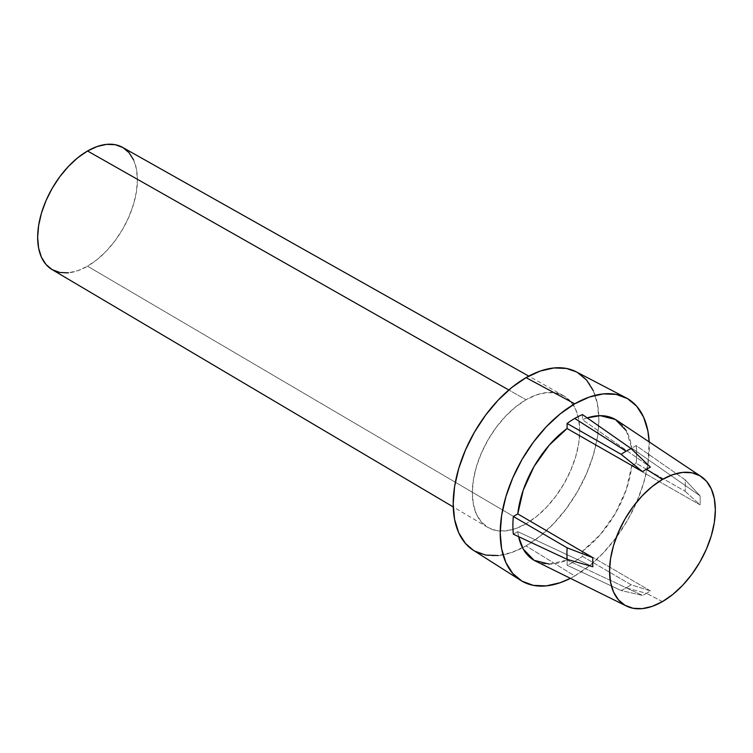 <?xml version="1.0" encoding="UTF-8"?>
<svg xmlns="http://www.w3.org/2000/svg" width="753" height="753" viewBox="0 0 753 753"><rect width="100%" height="100%" fill="white"/><g stroke="black" fill="none" stroke-linecap="round" stroke-linejoin="round"><path stroke-width="0.56" stroke-dasharray="3.77 2.82" d="M626.28 430.697L631.729 448.139L636.153 445.578A87.508 50.526 -60 0 1 636.153 463.302L631.729 465.853L626.28 489.591L615.408 513.358L600.254 534.658L582.427 551.252L582.427 556.363L631.099 584.77L650.385 590.917A75.987 43.872 -60 0 1 646.469 593.336L626.12 587.886A83.696 48.324 120 0 0 631.099 584.77A83.696 48.324 -60 0 1 626.12 587.886A83.696 48.324 -60 0 1 621.14 590.521L642.554 595.435A75.987 43.872 120 0 0 646.469 593.336A75.987 43.872 120 0 0 650.385 590.917L582.427 551.252A81.305 46.94 120 0 0 631.729 465.853L700.055 504.877A75.987 43.872 120 0 0 700.055 495.832L631.729 448.139A81.305 46.94 120 0 0 616.886 420.4M133.62 159.947L136.453 169.114L137.413 179.798L136.453 191.591L133.62 204.035L129.008 216.648L122.805 228.959L115.247 240.489L106.625 250.787L97.269 259.474L87.536 266.195L526.036 523.777A75.959 43.853 -60 0 1 487.822 527.401A75.959 43.853 -60 0 1 476.47 466.465A75.959 43.853 -60 0 1 526.036 399.739L515.551 406.987L505.479 416.334L496.189 427.422L488.057 439.837L481.374 453.09L476.414 466.672L473.355 480.075L472.319 492.773L473.355 504.275L476.414 514.139L481.374 521.998L488.057 527.542L496.189 530.554L505.479 530.921L515.551 528.634L526.036 523.777L536.513 516.539L546.584 507.193L555.874 496.105L564.006 483.69L570.689 470.437L575.65 456.845L578.709 443.451L579.744 430.754L578.709 419.252L575.65 409.378L570.689 401.518L564.006 395.984L555.874 392.962L546.584 392.595L536.513 394.883L526.036 399.739L508.812 389.979L526.036 399.739A75.959 43.853 -60 0 1 563.771 395.843A75.959 43.853 -60 0 1 575.716 456.629A75.959 43.853 -60 0 1 526.036 523.777L87.536 266.195A70.547 40.728 120 0 0 133.676 203.837A70.547 40.728 120 0 0 122.588 147.381L122.805 147.503M587.199 417.896A81.305 46.94 120 0 0 582.427 419.666L650.385 467.152L582.427 419.666L587.199 417.887M662.452 601.6L646.469 593.336L662.452 601.6M574.755 575.97A105.42 60.871 -60 0 1 570.407 578.332L574.755 575.97L526.036 545.878L574.755 575.97L589.298 565.917L603.285 552.947L616.17 537.548L627.465 520.323L636.737 501.931L643.627 483.068L647.862 464.469L649.171 441.907A105.42 60.871 -60 0 1 574.755 575.97M473.27 550.217A103.02 59.478 120 0 0 522.526 547.798A103.02 59.478 120 0 0 526.036 545.878L511.824 552.467L498.157 555.563M474.522 550.98L473.364 550.274M576.356 371.897L577.542 372.547M593.326 390.722L597.477 404.107L598.88 419.703L597.477 436.919L593.326 455.094L586.596 473.524L577.542 491.502L566.501 508.331L553.907 523.373L540.24 536.051L526.036 545.878A103.02 59.478 120 0 0 598.795 415.703A103.02 59.478 120 0 0 576.252 371.841M535.637 561.126A81.305 46.94 120 0 0 567.084 560.11L567.084 565.221A87.508 50.526 120 0 0 582.427 556.363A87.508 50.526 -60 0 1 567.084 565.221L567.084 560.11L549.248 564.11M518.619 536.663L517.772 531.646L513.358 534.197L517.772 531.646A81.305 46.94 120 0 0 518.629 536.663M582.427 414.564L582.427 419.666L582.427 414.564M567.084 560.11L642.554 595.435L567.084 560.11M592.875 566.755L517.772 531.646L592.875 566.755M567.084 565.221L621.14 590.521L567.084 565.221M650.385 590.917L631.099 584.77L582.427 556.363L582.427 551.252L650.385 590.917M685.098 491.248L700.055 504.877L631.729 465.853L636.153 463.302L685.098 491.248L636.153 463.302A87.508 50.526 120 0 0 636.153 445.578L685.098 479.746A83.696 48.324 -60 0 1 685.098 491.248A83.696 48.324 120 0 0 685.098 479.746L636.153 445.578L631.729 448.139L700.055 495.832L685.098 479.746L700.055 495.832A75.987 43.872 -60 0 1 700.055 504.877L685.098 491.248M52.258 269.687L52.061 269.574A70.547 40.728 120 0 0 87.536 266.195L77.804 270.704L68.448 272.831M621.14 590.521A83.696 48.324 120 0 0 626.12 587.886L646.469 593.336A75.987 43.872 -60 0 1 642.554 595.435L621.14 590.521M563.771 395.843L528.766 376.133M487.822 527.401L453.24 506.948"/><path stroke-width="1.13" d="M528.766 376.133L122.588 147.381A70.547 40.728 120 0 0 87.536 150.995L508.812 389.979L87.536 150.995L97.269 146.487L106.625 144.36L115.247 144.708L122.805 147.503L129.008 152.652L133.62 159.947M567.084 423.421L621.14 454.323A83.696 48.324 -60 0 1 626.12 451.207L574.755 418.442A87.508 50.526 120 0 0 567.084 423.421A87.508 50.526 -60 0 1 574.755 418.442A87.508 50.526 -60 0 1 582.427 414.564L631.099 448.572L650.385 467.152A75.987 43.872 120 0 0 646.469 469.251L662.452 479.445A74.811 43.194 -60 0 1 701.222 476.583A74.811 43.194 -60 0 1 710.936 536.945A74.811 43.194 -60 0 1 662.452 601.6A74.811 43.194 -60 0 1 626.458 606.061A74.811 43.194 -60 0 1 613.215 546.622A74.811 43.194 -60 0 1 662.452 479.445L646.469 469.251A75.987 43.872 120 0 0 642.554 471.67L567.084 428.532L567.084 423.421L567.084 428.532A81.305 46.94 120 0 0 517.772 513.923L523.231 490.184L534.103 466.418L549.248 445.117L567.084 428.532L642.554 471.67L621.14 454.323L567.084 423.421M701.222 476.583L616.886 420.4A81.305 46.94 120 0 0 587.199 417.896M473.364 550.274L465.467 543.459L458.737 532.804L454.586 519.419L453.193 503.813L454.586 486.598L458.737 468.422L465.467 450.002L474.522 432.024L485.563 415.185L498.157 400.144L511.824 387.466L526.036 377.648L574.755 403.815L526.036 377.648A103.02 59.478 120 0 0 459.085 467.265A103.02 59.478 120 0 0 473.27 550.217L520.756 580.412A105.42 60.871 -60 0 1 506.242 495.53A105.42 60.871 -60 0 1 574.755 403.815A105.42 60.871 -60 0 1 626.148 397.866A105.42 60.871 -60 0 1 649.171 441.907L647.862 430.885L643.627 417.19L636.737 406.281L627.465 398.591L616.17 394.412L603.285 393.894L589.298 397.066L574.755 403.815L560.213 413.868L546.226 426.838L533.34 442.227L522.045 459.462L512.774 477.854L505.884 496.716L501.639 515.306L500.208 532.926L501.639 548.899L505.884 562.595L512.774 573.494L522.045 581.194L533.34 585.373L546.226 585.89L560.213 582.709L570.407 578.332A105.42 60.871 -60 0 1 520.756 580.412M498.157 555.563L485.563 555.065L474.522 550.98M626.148 397.866L576.252 371.841A103.02 59.478 120 0 0 526.036 377.648L540.24 371.06L553.907 367.953L566.501 368.462L576.356 371.897M577.542 372.547L586.596 380.058L593.326 390.722M549.248 564.11L534.103 560.307L523.231 549.088L518.619 536.663A81.305 46.94 120 0 0 535.637 561.126L626.458 606.061M513.358 534.197A87.508 50.526 -60 0 1 513.358 516.483L517.772 513.923L592.875 557.709A75.987 43.872 120 0 0 592.875 566.755L567.15 559.347A83.696 48.324 -60 0 1 567.15 547.845L592.875 557.709L517.772 513.923L513.358 516.483L567.15 547.845L513.358 516.483A87.508 50.526 120 0 0 513.358 534.197L567.15 559.347L513.358 534.197M587.199 417.887L600.254 415.665L615.408 419.477L626.28 430.697M662.452 479.445L652.136 486.579L642.215 495.785L633.066 506.703L625.046 518.93L618.477 531.985L613.582 545.36L610.57 558.557L609.553 571.066L610.57 582.389L613.582 592.112L618.477 599.849L625.046 605.308L633.066 608.273L642.215 608.64L652.136 606.391L662.452 601.6L672.777 594.475L682.698 585.269L691.838 574.341L699.857 562.115L706.436 549.069L711.321 535.684L714.333 522.488L715.35 509.988L714.333 498.655L711.321 488.932L706.436 481.195L699.857 475.736L691.838 472.771L682.698 472.404L672.777 474.663L662.452 479.445M582.427 414.564A87.508 50.526 120 0 0 574.755 418.442L626.12 451.207A83.696 48.324 -60 0 1 631.099 448.572L582.427 414.564M68.448 272.831L59.816 272.492L52.258 269.687L46.055 264.538L41.443 257.244L38.61 248.076L37.65 237.393L38.61 225.608L41.443 213.165L46.055 200.543L52.258 188.231L59.816 176.701L68.448 166.404L77.804 157.725L87.536 150.995A70.547 40.728 120 0 0 41.509 212.967A70.547 40.728 120 0 0 52.042 269.565L453.24 506.948M646.469 469.251A75.987 43.872 -60 0 1 650.385 467.152L631.099 448.572A83.696 48.324 120 0 0 626.12 451.207A83.696 48.324 120 0 0 621.14 454.323L642.554 471.67A75.987 43.872 -60 0 1 646.469 469.251M592.875 566.755A75.987 43.872 -60 0 1 592.875 557.709L567.15 547.845A83.696 48.324 120 0 0 567.15 559.347L592.875 566.755"/></g></svg>

